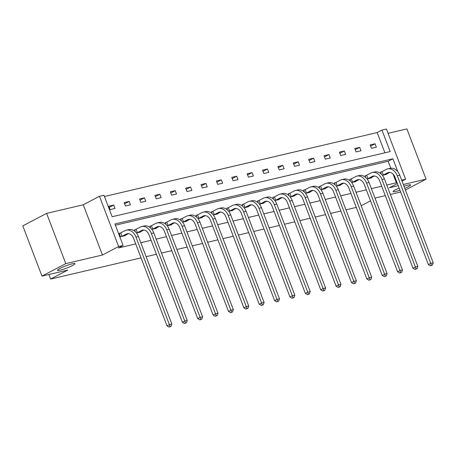 <?xml version="1.0" encoding="UTF-8"?>
<svg xmlns="http://www.w3.org/2000/svg" width="456" height="456" viewBox="0 0 456 456"><rect width="100%" height="100%" fill="white"/><g stroke="black" fill="none" stroke-linecap="round" stroke-linejoin="round"><path stroke-width="0.68" d="M399.963 190.243A9.376 1.191 -20.9 0 1 393.089 191.634A9.376 1.191 -20.9 0 1 395.546 189.77A9.376 1.191 -20.9 0 1 399.142 188.094M403.982 186.253A9.376 1.191 -20.9 0 1 410.611 184.942A9.376 1.191 -20.9 0 1 408.16 186.812A9.376 1.191 -20.9 0 1 404.797 188.385M59.901 268.459A9.376 1.191 -20.9 0 1 69.295 264.628A9.376 1.191 -20.9 0 1 74.966 263.631A9.376 1.191 -20.9 0 1 72.515 265.5A9.376 1.191 -20.9 0 1 63.116 269.325A9.376 1.191 -20.9 0 1 57.445 270.322A9.376 1.191 -20.9 0 1 59.901 268.459M141.046 257.874L50.61 279.078L67.756 270.077L41.986 276.119L22.8 225.88L46.609 213.38L65.795 263.614L102.452 255.018L118.64 246.519L99.459 196.279L103.945 195.231L112.159 216.748L390.159 151.58L381.94 130.057L386.42 129.008L405.606 179.242L401.656 180.171M41.986 276.119L65.795 263.614M405.412 189.998L426.075 179.151L406.889 128.911L388.073 133.323M102.452 255.018L83.266 204.784L46.609 213.38M83.266 204.784L99.459 196.279M384.91 152.806L377.175 132.559L104.43 196.502M377.175 132.559L381.94 130.057M356.273 207.417L345.984 209.828M340.9 211.02L330.611 213.436M325.527 214.628L315.238 217.039M310.154 218.23L299.866 220.641M294.781 221.833L284.493 224.244M279.408 225.441L269.12 227.852M264.035 229.043L253.747 231.454M248.662 232.645L238.374 235.057M233.29 236.248L223.001 238.665M217.911 239.856L207.628 242.267M202.538 243.458L192.255 245.869M187.165 247.061L176.882 249.472M171.792 250.669L161.51 253.08M156.419 254.271L146.137 256.682M48.866 274.506L50.61 279.078M366.248 175.429L365.142 175.691L365.889 177.646M371.252 177.629L371.366 177.931L367.063 178.94M335.502 182.639L334.396 182.896L335.143 184.851M340.507 184.84L340.621 185.136L336.317 186.145M304.756 189.844L303.65 190.106L304.397 192.061M309.761 192.044L309.875 192.346L305.571 193.355M274.01 197.055L272.905 197.317L273.651 199.266M279.015 199.255L279.129 199.551L274.825 200.56M243.265 204.265L242.159 204.522L242.905 206.477M248.269 206.465L248.383 206.762L244.08 207.771M212.519 211.47L211.413 211.732L212.16 213.687M217.518 213.67L217.632 213.972L213.334 214.975M181.773 218.68L180.667 218.937L181.408 220.892M186.772 220.881L186.886 221.177L182.588 222.186M151.027 225.885L149.921 226.147L150.662 228.103M156.026 228.085L156.14 228.388L151.842 229.396M120.281 233.096L119.17 233.352L120.469 236.749L125.394 235.592L125.28 235.296M390.786 168.201L388.142 161.276L115.391 225.218M397.894 171.832L392.907 158.773L114.906 223.947L123.126 245.465L118.366 247.967L135.711 243.903M140.801 242.706L151.084 240.295M156.174 239.104L166.457 236.692M171.547 235.501L181.83 233.09M186.92 231.893L197.203 229.482M202.293 228.291L212.576 225.88M217.666 224.688L227.949 222.277M233.039 221.086L243.322 218.675M248.412 217.478L258.695 215.067M263.785 213.875L274.067 211.464M279.157 210.273L289.44 207.862M294.53 206.665L304.813 204.254M309.903 203.062L320.192 200.651M325.276 199.46L335.565 197.049M340.649 195.858L350.938 193.441M356.022 192.25L366.31 189.838M371.395 188.647L381.683 186.236M386.768 185.045L396.361 182.793L393.021 174.049M135.654 229.493L134.543 229.75L135.289 231.705M140.653 231.694L140.767 231.99L136.469 232.999M166.4 222.283L165.294 222.545L166.035 224.494M171.399 224.483L171.513 224.779L167.215 225.788M197.146 215.072L196.04 215.335L196.787 217.29M202.145 217.278L202.259 217.575L197.961 218.584M227.892 207.868L226.786 208.124L227.533 210.079M232.896 210.068L233.005 210.364L228.707 211.373M258.637 200.657L257.532 200.919L258.278 202.874M263.642 202.857L263.756 203.159L259.453 204.168M289.383 193.452L288.277 193.709L289.024 195.664M294.388 195.652L294.502 195.949L290.198 196.958M320.129 186.242L319.023 186.504L319.77 188.459M325.134 188.442L325.248 188.744L320.944 189.747M350.875 179.037L349.769 179.293L350.516 181.249M355.88 181.237L355.993 181.534L351.69 182.542M381.621 171.826L380.515 172.089L381.262 174.038M386.625 174.027L386.739 174.323L382.436 175.332M123.126 245.465L118.64 246.519M385.269 195.635L376.496 197.693L375.123 198.411M370.506 200.839L361.175 205.741M400.642 192.033L390.359 194.444M397.404 183.551L389.418 187.747L398.219 185.683M403.303 184.486L426.075 179.151M402.021 181.123L405.606 179.242M396.361 182.793L396.988 182.463M376.371 147.168L371.44 148.325L370.147 144.928L375.071 143.777L376.371 147.168M360.998 150.776L356.068 151.928L354.774 148.536L359.698 147.379L360.998 150.776M345.625 154.379L340.695 155.536L339.401 152.139L344.326 150.982L345.625 154.379M330.252 157.981L325.322 159.138L324.028 155.741L328.953 154.59L330.252 157.981M314.874 161.584L309.949 162.741L308.655 159.349L313.58 158.192L314.874 161.584M299.501 165.192L294.576 166.343L293.282 162.952L298.207 161.794L299.501 165.192M284.128 168.794L279.203 169.951L277.909 166.554L282.834 165.403L284.128 168.794M268.755 172.396L263.83 173.554L262.536 170.162L267.461 169.005L268.755 172.396M253.382 176.005L248.457 177.156L247.163 173.764L252.088 172.607L253.382 176.005M238.009 179.607L233.084 180.764L231.785 177.367L236.715 176.21L238.009 179.607M222.636 183.209L217.711 184.366L216.412 180.969L221.342 179.818L222.636 183.209M207.263 186.817L202.339 187.969L201.039 184.577L205.969 183.42L207.263 186.817M191.89 190.42L186.966 191.571L185.666 188.18L190.597 187.023L191.89 190.42M176.518 194.022L171.593 195.179L170.293 191.782L175.224 190.631L176.518 194.022M161.145 197.625L156.22 198.782L154.92 195.39L159.851 194.233L161.145 197.625M145.772 201.233L140.847 202.384L139.547 198.993L144.478 197.836L145.772 201.233M130.399 204.835L125.474 205.992L124.174 202.595L129.105 201.438L130.399 204.835M115.026 208.438L110.101 209.595L108.802 206.197L113.732 205.046L115.026 208.438M388.142 161.276L392.907 158.773M109.258 207.394L113.732 205.046M124.63 203.786L129.105 201.438M140.003 200.184L144.478 197.836M155.376 196.582L159.851 194.233M170.749 192.979L175.224 190.631M186.122 189.371L190.597 187.023M201.495 185.769L205.969 183.42M216.868 182.166L221.342 179.818M232.241 178.558L236.715 176.21M247.614 174.956L252.088 172.607M262.987 171.353L267.461 169.005M278.365 167.751L282.834 165.403M293.738 164.143L298.207 161.794M309.111 160.54L313.58 158.192M324.484 156.938L328.953 154.59M339.857 153.33L344.326 150.982M355.23 149.728L359.698 147.379M370.603 146.125L375.071 143.777M124.288 235.855L128.421 233.649M121.997 236.305L126.244 234.076A7.324 5.295 76.8 0 1 127.161 233.728A7.324 5.295 76.8 0 1 133.597 238.363L167.016 325.869L169.393 324.621L135.979 237.114A10.99 7.946 -103.2 0 0 126.329 230.166A10.99 7.946 -103.2 0 0 124.95 230.679L120.703 232.908L121.997 236.305L121.575 236.487M119.244 233.552L120.703 232.908M170.094 326.587L169.142 327.089L171.08 326.353L170.094 326.587L169.393 324.621L171.855 324.039L138.442 236.533A10.99 7.946 -103.2 0 0 128.791 229.585L126.329 230.166M171.855 324.039L171.08 326.353M169.142 327.089L167.016 325.869M139.661 232.252L143.794 230.041M137.37 232.697L141.616 230.468A7.324 5.295 76.8 0 1 142.534 230.126A7.324 5.295 76.8 0 1 148.97 234.76L182.389 322.267L184.765 321.018L151.352 233.506A10.99 7.946 -103.2 0 0 141.702 226.558A10.99 7.946 -103.2 0 0 140.323 227.077L136.076 229.305L137.37 232.697L136.948 232.885M134.617 229.944L136.076 229.305M185.467 322.985L184.515 323.481L186.453 322.751L185.467 322.985L184.765 321.018L187.234 320.437L153.815 232.93A10.99 7.946 -103.2 0 0 144.164 225.982L141.702 226.558M187.234 320.437L186.453 322.751M184.515 323.481L182.389 322.267M155.034 228.644L159.167 226.438M152.743 229.094L156.989 226.866A7.324 5.295 76.8 0 1 157.907 226.524A7.324 5.295 76.8 0 1 164.342 231.158L197.761 318.664L200.138 317.41L166.725 229.904A10.99 7.946 -103.2 0 0 157.075 222.955A10.99 7.946 -103.2 0 0 155.695 223.474L151.449 225.703L152.743 229.094L152.321 229.282M149.995 226.341L151.449 225.703M200.839 319.377L199.888 319.878L201.826 319.149L200.839 319.377L200.138 317.41L202.606 316.834L169.187 229.328A10.99 7.946 -103.2 0 0 159.537 222.38L157.075 222.955M202.606 316.834L201.826 319.149M199.888 319.878L197.761 318.664M170.407 225.042L174.54 222.836M168.116 225.492L172.362 223.263A7.324 5.295 76.8 0 1 173.28 222.921A7.324 5.295 76.8 0 1 179.715 227.55L213.134 315.056L215.511 313.808L182.098 226.301A10.99 7.946 -103.2 0 0 172.448 219.353A10.99 7.946 -103.2 0 0 171.068 219.866L166.822 222.095L168.116 225.492L167.694 225.68M165.368 222.739L166.822 222.095M216.212 315.774L215.26 316.276L217.198 315.541L216.212 315.774L215.511 313.808L217.979 313.232L184.56 225.726A10.99 7.946 -103.2 0 0 174.91 218.777L172.448 219.353M217.979 313.232L217.198 315.541M215.26 316.276L213.134 315.056M185.78 221.439L189.913 219.228M183.494 221.89L187.735 219.661A7.324 5.295 76.8 0 1 188.653 219.313A7.324 5.295 76.8 0 1 195.088 223.947L228.507 311.454L230.884 310.205L197.471 222.699A10.99 7.946 -103.2 0 0 187.821 215.751A10.99 7.946 -103.2 0 0 186.441 216.264L182.195 218.492L183.494 221.89L183.067 222.072M180.741 219.131L182.195 218.492M231.585 312.172L230.633 312.668L232.571 311.938L231.585 312.172L230.884 310.205L233.352 309.624L199.933 222.118A10.99 7.946 -103.2 0 0 190.283 215.169L187.821 215.751M233.352 309.624L232.571 311.938M230.633 312.668L228.507 311.454M201.153 217.831L205.285 215.625M198.867 218.281L203.108 216.053A7.324 5.295 76.8 0 1 204.031 215.711A7.324 5.295 76.8 0 1 210.461 220.345L243.88 307.851L246.257 306.597L212.844 219.091A10.99 7.946 -103.2 0 0 203.194 212.143A10.99 7.946 -103.2 0 0 201.814 212.661L197.568 214.89L198.867 218.281L198.44 218.47M196.114 215.528L197.568 214.89M246.958 308.564L246.006 309.065L247.944 308.336L246.958 308.564L246.257 306.597L248.725 306.022L215.306 218.515A10.99 7.946 -103.2 0 0 205.656 211.567L203.194 212.143M248.725 306.022L247.944 308.336M246.006 309.065L243.88 307.851M216.526 214.229L220.664 212.023M214.24 214.679L218.481 212.45A7.324 5.295 76.8 0 1 219.404 212.108A7.324 5.295 76.8 0 1 225.834 216.737L259.253 304.243L261.63 302.995L228.217 215.488A10.99 7.946 -103.2 0 0 218.566 208.54A10.99 7.946 -103.2 0 0 217.187 209.059L212.941 211.288L214.24 214.679L213.813 214.867M211.487 211.926L212.941 211.288M262.331 304.961L261.379 305.463L263.317 304.733L262.331 304.961L261.63 302.995L264.098 302.419L230.679 214.913A10.99 7.946 -103.2 0 0 221.029 207.964L218.566 208.54M264.098 302.419L263.317 304.733M261.379 305.463L259.253 304.243M231.899 210.626L236.037 208.42M229.613 211.077L233.854 208.848A7.324 5.295 76.8 0 1 234.777 208.5A7.324 5.295 76.8 0 1 241.207 213.134L274.626 300.641L277.003 299.392L243.589 211.886A10.99 7.946 -103.2 0 0 233.939 204.938A10.99 7.946 -103.2 0 0 232.56 205.451L228.313 207.679L229.613 211.077L229.186 211.259M226.86 208.324L228.313 207.679M277.704 301.359L276.752 301.861L278.69 301.125L277.704 301.359L277.003 299.392L279.471 298.811L246.052 211.305A10.99 7.946 -103.2 0 0 236.402 204.356L233.939 204.938M279.471 298.811L278.69 301.125M276.752 301.861L274.626 300.641M247.272 207.018L251.41 204.812M244.986 207.469L249.227 205.24A7.324 5.295 76.8 0 1 250.15 204.898A7.324 5.295 76.8 0 1 256.58 209.532L289.999 297.038L292.382 295.79L258.962 208.278A10.99 7.946 -103.2 0 0 249.312 201.33A10.99 7.946 -103.2 0 0 247.933 201.848L243.686 204.077L244.986 207.469L244.558 207.657M242.233 204.715L243.686 204.077M293.077 297.757L292.125 298.252L294.063 297.523L293.077 297.757L292.382 295.79L294.844 295.209L261.425 207.702A10.99 7.946 -103.2 0 0 251.775 200.754L249.312 201.33M294.844 295.209L294.063 297.523M292.125 298.252L289.999 297.038M262.645 203.416L266.783 201.21M260.359 203.866L264.6 201.637A7.324 5.295 76.8 0 1 265.523 201.295A7.324 5.295 76.8 0 1 271.953 205.924L305.372 293.436L307.754 292.182L274.335 204.676A10.99 7.946 -103.2 0 0 264.685 197.727A10.99 7.946 -103.2 0 0 263.306 198.246L259.059 200.475L260.359 203.866L259.931 204.054M257.606 201.113L259.059 200.475M308.45 294.148L307.498 294.65L309.436 293.92L308.45 294.148L307.754 292.182L310.217 291.606L276.798 204.1A10.99 7.946 -103.2 0 0 267.148 197.152L264.685 197.727M310.217 291.606L309.436 293.92M307.498 294.65L305.372 293.436M278.017 199.813L282.156 197.608M275.732 200.264L279.973 198.035A7.324 5.295 76.8 0 1 280.896 197.693A7.324 5.295 76.8 0 1 287.326 202.321L320.745 289.828L323.127 288.58L289.708 201.073A10.99 7.946 -103.2 0 0 280.058 194.125A10.99 7.946 -103.2 0 0 278.679 194.638L274.432 196.867L275.732 200.264L275.304 200.452M272.979 197.511L274.432 196.867M323.823 290.546L322.871 291.048L324.809 290.312L323.823 290.546L323.127 288.58L325.59 288.004L292.171 200.497A10.99 7.946 -103.2 0 0 282.52 193.543L280.058 194.125M325.59 288.004L324.809 290.312M322.871 291.048L320.745 289.828M293.39 196.211L297.529 193.999M291.105 196.661L295.345 194.433A7.324 5.295 76.8 0 1 296.269 194.085A7.324 5.295 76.8 0 1 302.704 198.719L336.118 286.225L338.5 284.977L305.081 197.471A10.99 7.946 -103.2 0 0 295.431 190.522A10.99 7.946 -103.2 0 0 294.052 191.035L289.805 193.264L291.105 196.661L290.677 196.844M288.352 193.903L289.805 193.264M339.196 286.944L338.244 287.44L340.182 286.71L339.196 286.944L338.5 284.977L340.963 284.396L307.543 196.889A10.99 7.946 -103.2 0 0 297.893 189.941L295.431 190.522M340.963 284.396L340.182 286.71M338.244 287.44L336.118 286.225M308.763 192.603L312.901 190.397M306.478 193.053L310.718 190.825A7.324 5.295 76.8 0 1 311.642 190.483A7.324 5.295 76.8 0 1 318.077 195.117L351.49 282.623L353.873 281.369L320.454 193.863A10.99 7.946 -103.2 0 0 310.804 186.914A10.99 7.946 -103.2 0 0 309.424 187.433L305.178 189.662L306.478 193.053L306.05 193.241M303.724 190.3L305.178 189.662M354.568 283.336L353.617 283.837L355.555 283.108L354.568 283.336L353.873 281.369L356.335 280.793L322.916 193.287A10.99 7.946 -103.2 0 0 313.266 186.339L310.804 186.914M356.335 280.793L355.555 283.108M353.617 283.837L351.49 282.623M324.136 189.001L328.274 186.795M321.85 189.451L326.091 187.222A7.324 5.295 76.8 0 1 327.015 186.88A7.324 5.295 76.8 0 1 333.45 191.509L366.863 279.015L369.246 277.767L335.827 190.26A10.99 7.946 -103.2 0 0 326.177 183.312A10.99 7.946 -103.2 0 0 324.797 183.831L320.551 186.054L321.85 189.451L321.423 189.639M319.097 186.698L320.551 186.054M369.941 279.733L368.989 280.235L370.927 279.505L369.941 279.733L369.246 277.767L371.708 277.191L338.289 189.685A10.99 7.946 -103.2 0 0 328.639 182.736L326.177 183.312M371.708 277.191L370.927 279.505M368.989 280.235L366.863 279.015M339.515 185.398L343.647 183.192M337.223 185.849L341.464 183.62A7.324 5.295 76.8 0 1 342.388 183.272A7.324 5.295 76.8 0 1 348.823 187.906L382.236 275.413L384.619 274.164L351.2 186.658A10.99 7.946 -103.2 0 0 341.55 179.71A10.99 7.946 -103.2 0 0 340.17 180.223L335.924 182.451L337.223 185.849L336.796 186.031M334.47 183.09L335.924 182.451M385.314 276.131L384.362 276.632L386.3 275.897L385.314 276.131L384.619 274.164L387.081 273.583L353.668 186.076A10.99 7.946 -103.2 0 0 344.012 179.128L341.55 179.71M387.081 273.583L386.3 275.897M384.362 276.632L382.236 275.413M354.888 181.79L359.02 179.584M352.596 182.24L356.837 180.012A7.324 5.295 76.8 0 1 357.76 179.67A7.324 5.295 76.8 0 1 364.196 184.304L397.609 271.81L399.992 270.556L366.573 183.05A10.99 7.946 -103.2 0 0 356.923 176.101A10.99 7.946 -103.2 0 0 355.543 176.62L351.297 178.849L352.596 182.24L352.169 182.428M349.843 179.487L351.297 178.849M400.687 272.528L399.735 273.024L401.673 272.295L400.687 272.528L399.992 270.556L402.454 269.98L369.041 182.474A10.99 7.946 -103.2 0 0 359.385 175.526L356.923 176.101M402.454 269.98L401.673 272.295M399.735 273.024L397.609 271.81M370.261 178.188L374.393 175.982M367.969 178.638L372.21 176.409A7.324 5.295 76.8 0 1 373.133 176.067A7.324 5.295 76.8 0 1 379.569 180.696L412.982 268.208L415.365 266.954L381.946 179.447A10.99 7.946 -103.2 0 0 372.295 172.499A10.99 7.946 -103.2 0 0 370.916 173.018L366.67 175.246L367.969 178.638L367.547 178.826M365.216 175.885L366.67 175.246M416.06 268.92L415.108 269.422L417.046 268.692L416.06 268.92L415.365 266.954L417.827 266.378L384.414 178.872A10.99 7.946 -103.2 0 0 374.758 171.923L372.295 172.499M417.827 266.378L417.046 268.692M415.108 269.422L412.982 268.208M385.633 174.585L389.766 172.379M383.342 175.036L387.583 172.807A7.324 5.295 76.8 0 1 388.506 172.459A7.324 5.295 76.8 0 1 394.942 177.093L428.355 264.6L430.738 263.351L397.318 175.845A10.99 7.946 -103.2 0 0 387.668 168.897A10.99 7.946 -103.2 0 0 386.289 169.41L382.048 171.638L383.342 175.036L382.92 175.218M380.589 172.282L382.048 171.638M431.433 265.318L430.481 265.82L432.419 265.084L431.433 265.318L430.738 263.351L433.2 262.776L399.787 175.264A10.99 7.946 -103.2 0 0 390.131 168.315L387.668 168.897M433.2 262.776L432.419 265.084M430.481 265.82L428.355 264.6M126.244 234.076L128.142 233.632M135.979 237.114L138.442 236.533M141.616 230.468L143.515 230.023M151.352 233.506L153.815 232.93M156.989 226.866L158.887 226.421M166.725 229.904L169.187 229.328M172.362 223.263L174.26 222.819M182.098 226.301L184.56 225.726M187.735 219.661L189.633 219.216M197.471 222.699L199.933 222.118M203.108 216.053L205.006 215.608M212.844 219.091L215.306 218.515M218.481 212.45L220.379 212.006M228.217 215.488L230.679 214.913M233.854 208.848L235.752 208.403M243.589 211.886L246.052 211.305M249.227 205.24L251.125 204.795M258.962 208.278L261.425 207.702M264.6 201.637L266.498 201.193M274.335 204.676L276.798 204.1M279.973 198.035L281.871 197.59M289.708 201.073L292.171 200.497M295.345 194.433L297.244 193.988M305.081 197.471L307.543 196.889M310.718 190.825L312.616 190.38M320.454 193.863L322.916 193.287M326.091 187.222L327.989 186.778M335.827 190.26L338.289 189.685M341.464 183.62L343.362 183.175M351.2 186.658L353.668 186.076M356.837 180.012L358.735 179.567M366.573 183.05L369.041 182.474M372.21 176.409L374.108 175.965M381.946 179.447L384.414 178.872M387.583 172.807L389.481 172.362M397.318 175.845L399.787 175.264"/></g></svg>
